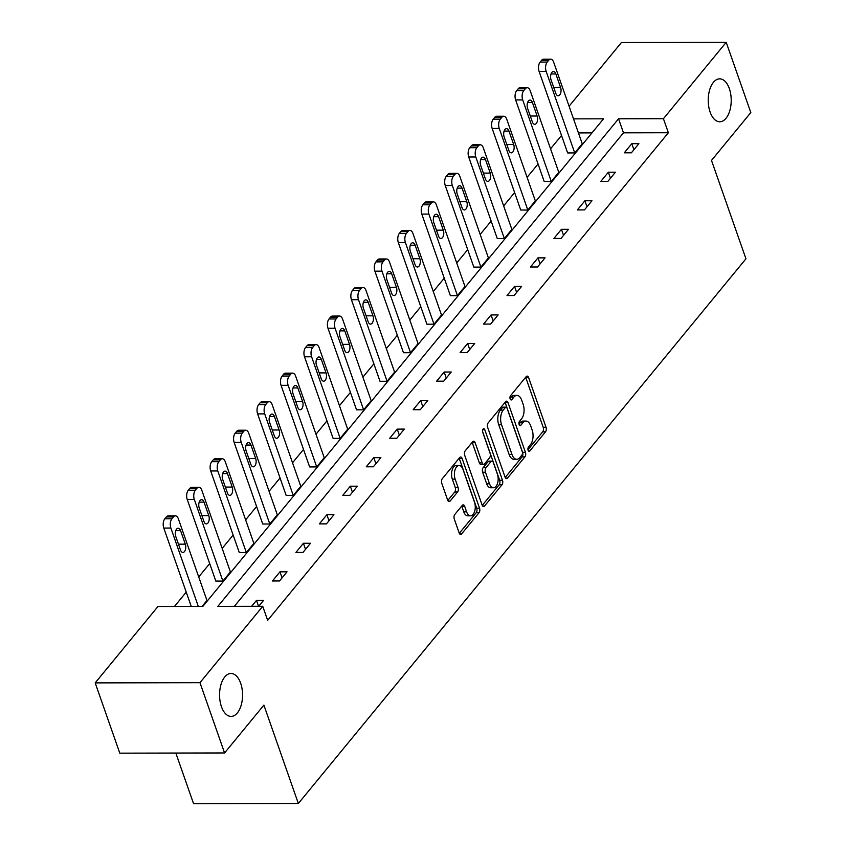 <?xml version="1.0" encoding="UTF-8"?>
<svg xmlns="http://www.w3.org/2000/svg" width="846" height="846" viewBox="0 0 846 846"><rect width="100%" height="100%" fill="white"/><g stroke="black" fill="none" stroke-linecap="round" stroke-linejoin="round"><path stroke-width="1.27" d="M240.676 683.24A21.467 11.506 89.9 0 0 231.011 673.479A21.467 11.506 89.9 0 0 220.933 684.731A21.467 11.506 89.9 0 0 221.441 706.664A21.467 11.506 89.9 0 0 231.095 716.414A21.467 11.506 89.9 0 0 241.184 705.173A21.467 11.506 89.9 0 0 240.676 683.24M729.337 88.597A21.467 11.506 89.9 0 0 719.682 78.847A21.467 11.506 89.9 0 0 709.593 90.088A21.467 11.506 89.9 0 0 710.101 112.021A21.467 11.506 89.9 0 0 719.766 121.771A21.467 11.506 89.9 0 0 729.844 110.53A21.467 11.506 89.9 0 0 729.337 88.597M528.115 450.231A2.305 1.237 89.9 0 0 529.152 451.278A2.305 1.237 89.9 0 0 529.829 450.907L545.511 431.82A3.289 1.766 89.9 0 0 546.019 427.272L528.623 377.602A3.289 1.766 89.9 0 0 527.143 376.11A3.289 1.766 89.9 0 0 526.18 376.639L510.508 395.727A2.305 1.237 89.9 0 0 510.149 398.91A2.305 1.237 89.9 0 0 511.185 399.957A2.305 1.237 89.9 0 0 511.851 399.587L513.882 397.112A10.533 5.647 89.9 0 1 516.959 395.41A10.533 5.647 89.9 0 1 521.696 400.2L523.145 404.335A10.533 5.647 89.9 0 1 521.517 418.918L519.486 421.382A2.305 1.237 89.9 0 0 519.137 424.576A2.305 1.237 89.9 0 0 520.174 425.623A2.305 1.237 89.9 0 0 520.84 425.242L522.87 422.778A10.533 5.647 89.9 0 1 525.937 421.075A10.533 5.647 89.9 0 1 530.685 425.855L532.134 430.001A10.533 5.647 89.9 0 1 530.505 444.573L528.475 447.048A2.305 1.237 89.9 0 0 528.115 450.231M454.799 514.474A3.289 1.766 89.9 0 0 454.281 519.032L459.167 532.959A3.289 1.766 89.9 0 0 460.647 534.461A3.289 1.766 89.9 0 0 461.609 533.921L479.026 512.729A3.289 1.766 89.9 0 0 479.534 508.182L462.138 458.511A3.289 1.766 89.9 0 0 460.658 457.02A3.289 1.766 89.9 0 0 459.695 457.549L442.278 478.741A3.289 1.766 89.9 0 0 441.771 483.299L447.661 500.123A3.289 1.766 89.9 0 0 449.152 501.625A3.289 1.766 89.9 0 0 450.104 501.086L457.559 492.023A3.289 1.766 89.9 0 0 458.067 487.465L455.148 479.122A8.809 4.716 89.9 0 1 454.937 470.122A8.809 4.716 89.9 0 1 459.082 465.512A8.809 4.716 89.9 0 1 463.048 469.509L474.49 502.207A8.809 4.716 89.9 0 1 474.701 511.206A8.809 4.716 89.9 0 1 470.566 515.817A8.809 4.716 89.9 0 1 466.601 511.819L464.687 506.363A3.289 1.766 89.9 0 0 463.206 504.872A3.289 1.766 89.9 0 0 462.244 505.4L454.799 514.474M569.083 106.205L621.429 42.512L726.206 42.3L750.814 112.571L711.497 160.423L745.95 258.802L298.342 803.489L263.889 705.109L224.571 752.961L199.963 682.68L95.186 682.891L157.959 606.508L202.839 606.413L603.547 118.81L573.514 118.863M726.206 42.3L663.433 118.694L618.553 118.778L217.845 606.381L262.736 606.296L199.963 682.68M262.736 606.296L267.653 620.351L668.361 132.748L663.433 118.694M505.062 477.102A3.289 1.766 89.9 0 0 506.543 478.603A3.289 1.766 89.9 0 0 507.505 478.075L524.922 456.882A3.289 1.766 89.9 0 0 525.429 452.324L508.034 402.664A3.289 1.766 89.9 0 0 506.553 401.163A3.289 1.766 89.9 0 0 505.591 401.691L488.184 422.884A3.289 1.766 89.9 0 0 487.666 427.442L505.062 477.102M501.974 484.8L484.557 505.993A3.289 1.766 89.9 0 1 483.595 506.532A3.289 1.766 89.9 0 1 482.114 505.03L464.718 455.37A3.289 1.766 89.9 0 1 465.237 450.812L472.681 441.749A3.289 1.766 89.9 0 1 473.644 441.21A3.289 1.766 89.9 0 1 475.124 442.712L482.178 462.847A3.289 1.766 89.9 0 0 483.658 464.348A3.289 1.766 89.9 0 0 484.621 463.809L489.57 457.792A3.289 1.766 89.9 0 0 490.077 453.245L482.728 432.274A2.305 1.237 89.9 0 1 482.675 429.916A2.305 1.237 89.9 0 1 483.764 428.711A2.305 1.237 89.9 0 1 484.8 429.757L502.482 480.253A3.289 1.766 89.9 0 1 501.974 484.8L499.14 484.811L482.252 505.369M224.571 752.961L119.794 753.162L95.186 682.891M175.831 753.056L193.565 803.7L298.342 803.489M198.821 487.307A6.705 3.596 89.9 0 1 201.845 490.352L230.408 571.928L222.889 581.075L215.815 581.086L187.241 499.51A6.705 3.596 -90.1 0 1 188.277 490.236L189.79 488.406A6.705 3.596 -90.1 0 1 191.746 487.317L198.821 487.307A6.705 3.596 89.9 0 0 196.864 488.396L195.363 490.225A6.705 3.596 89.9 0 0 194.326 499.5L187.241 499.51M245.731 430.223A6.705 3.596 89.9 0 1 248.756 433.268L277.319 514.844L269.8 523.991L262.725 524.002L234.152 442.426A6.705 3.596 -90.1 0 1 235.199 433.152L236.7 431.323A6.705 3.596 -90.1 0 1 238.657 430.233L245.731 430.223A6.705 3.596 89.9 0 0 243.775 431.301L242.273 433.131A6.705 3.596 89.9 0 0 241.237 442.416L234.152 442.426M292.642 373.128A6.705 3.596 89.9 0 1 295.666 376.184L324.23 457.749L316.711 466.907L309.636 466.918L281.062 385.342A6.705 3.596 -90.1 0 1 282.109 376.068L283.611 374.228A6.705 3.596 -90.1 0 1 285.567 373.149L292.642 373.128A6.705 3.596 89.9 0 0 290.686 374.218L289.184 376.047A6.705 3.596 89.9 0 0 288.148 385.332L281.062 385.342M339.553 316.044A6.705 3.596 89.9 0 1 342.577 319.101L371.14 400.666L363.621 409.813L356.547 409.834L327.984 328.259A6.705 3.596 -90.1 0 1 329.02 318.974L330.522 317.144A6.705 3.596 -90.1 0 1 332.478 316.066L339.553 316.044A6.705 3.596 89.9 0 0 337.596 317.134L336.095 318.963A6.705 3.596 89.9 0 0 335.058 328.248L327.984 328.259M386.463 258.961A6.705 3.596 89.9 0 1 389.488 262.006L418.051 343.582L410.532 352.729L403.457 352.74L374.894 271.175A6.705 3.596 -90.1 0 1 375.931 261.89L377.432 260.06A6.705 3.596 -90.1 0 1 379.389 258.971L386.463 258.961A6.705 3.596 89.9 0 0 384.507 260.05L383.005 261.879A6.705 3.596 89.9 0 0 381.969 271.154L374.894 271.175M433.374 201.877A6.705 3.596 89.9 0 1 436.399 204.922L464.962 286.498L457.443 295.645L450.368 295.656L421.805 214.091A6.705 3.596 -90.1 0 1 422.841 204.806L424.343 202.977A6.705 3.596 -90.1 0 1 426.299 201.887L433.374 201.877A6.705 3.596 89.9 0 0 431.418 202.966L429.916 204.795A6.705 3.596 89.9 0 0 428.88 214.07L421.805 214.091M480.285 144.793A6.705 3.596 89.9 0 1 483.309 147.839L511.872 229.414L504.353 238.561L497.279 238.572L468.716 156.996A6.705 3.596 -90.1 0 1 469.752 147.722L471.254 145.893A6.705 3.596 -90.1 0 1 473.21 144.803L480.285 144.793A6.705 3.596 89.9 0 0 478.339 145.872L476.827 147.701A6.705 3.596 89.9 0 0 475.79 156.986L468.716 156.996M527.206 87.709A6.705 3.596 89.9 0 1 530.22 90.755L558.783 172.33L551.275 181.478L544.19 181.488L515.626 99.913A6.705 3.596 -90.1 0 1 516.663 90.638L518.164 88.809A6.705 3.596 -90.1 0 1 520.121 87.72L527.206 87.709A6.705 3.596 89.9 0 0 525.25 88.788L523.737 90.617A6.705 3.596 89.9 0 0 522.701 99.902L515.626 99.913M591.967 132.896L578.442 132.917M561.522 135.455L550.556 148.801M538.067 163.997L527.1 177.343M514.611 192.539L503.645 205.895M491.156 221.081L480.179 234.437M467.701 249.623L456.724 262.979M444.245 278.165L433.268 291.521M420.79 306.717L409.813 320.063M397.334 335.259L386.358 348.605M373.879 363.801L362.902 377.147M350.424 392.343L339.447 405.689M326.968 420.885L315.992 434.231M303.513 449.427L292.536 462.773M280.058 477.969L269.081 491.315M256.592 506.511L245.626 519.867M233.136 535.053L222.17 548.409M209.681 563.595L198.715 576.951M186.226 592.137L174.456 606.466M550.661 59.167A6.705 3.596 89.9 0 1 553.675 62.213L582.238 143.778L574.73 152.936L567.645 152.946L539.082 71.371A6.705 3.596 -90.1 0 1 540.118 62.096L541.62 60.267A6.705 3.596 -90.1 0 1 543.576 59.178L550.661 59.167A6.705 3.596 89.9 0 0 548.705 60.246L547.193 62.075A6.705 3.596 89.9 0 0 546.156 71.36L539.082 71.371M503.751 116.251A6.705 3.596 89.9 0 1 506.765 119.297L535.328 200.872L527.819 210.02L520.734 210.03L492.171 128.455A6.705 3.596 -90.1 0 1 493.207 119.18L494.709 117.351A6.705 3.596 -90.1 0 1 496.665 116.262L503.751 116.251A6.705 3.596 89.9 0 0 501.794 117.33L500.282 119.159A6.705 3.596 89.9 0 0 499.246 128.444L492.171 128.455M456.829 173.335A6.705 3.596 89.9 0 1 459.854 176.38L488.417 257.956L480.898 267.103L473.823 267.114L445.26 185.549A6.705 3.596 -90.1 0 1 446.297 176.264L447.798 174.435A6.705 3.596 -90.1 0 1 449.755 173.345L456.829 173.335A6.705 3.596 89.9 0 0 454.884 174.424L453.371 176.254A6.705 3.596 89.9 0 0 452.335 185.528L445.26 185.549M409.919 230.419A6.705 3.596 89.9 0 1 412.943 233.464L441.506 315.04L433.987 324.187L426.913 324.198L398.35 242.633A6.705 3.596 -90.1 0 1 399.386 233.348L400.888 231.518A6.705 3.596 -90.1 0 1 402.844 230.429L409.919 230.419A6.705 3.596 89.9 0 0 407.962 231.508L406.461 233.337A6.705 3.596 89.9 0 0 405.424 242.612L398.35 242.633M363.008 287.503A6.705 3.596 89.9 0 1 366.032 290.548L394.596 372.124L387.077 381.271L380.002 381.292L351.439 299.717A6.705 3.596 -90.1 0 1 352.475 290.432L353.977 288.602A6.705 3.596 -90.1 0 1 355.933 287.524L363.008 287.503A6.705 3.596 89.9 0 0 361.052 288.592L359.55 290.421A6.705 3.596 89.9 0 0 358.514 299.706L351.439 299.717M316.097 344.586A6.705 3.596 89.9 0 1 319.122 347.643L347.685 429.208L340.166 438.355L333.091 438.376L304.518 356.8A6.705 3.596 -90.1 0 1 305.565 347.516L307.066 345.686A6.705 3.596 -90.1 0 1 309.023 344.608L316.097 344.586A6.705 3.596 89.9 0 0 314.141 345.676L312.639 347.505A6.705 3.596 89.9 0 0 311.603 356.79L304.518 356.8M269.187 401.681A6.705 3.596 89.9 0 1 272.211 404.726L300.774 486.302L293.255 495.449L286.181 495.46L257.607 413.884A6.705 3.596 -90.1 0 1 258.654 404.61L260.156 402.781A6.705 3.596 -90.1 0 1 262.112 401.691L269.187 401.681A6.705 3.596 89.9 0 0 267.23 402.759L265.729 404.589A6.705 3.596 89.9 0 0 264.692 413.874L257.607 413.884M222.276 458.765A6.705 3.596 89.9 0 1 225.3 461.81L253.863 543.386L246.345 552.533L239.27 552.544L210.696 470.968A6.705 3.596 -90.1 0 1 211.743 461.694L213.245 459.864A6.705 3.596 -90.1 0 1 215.201 458.775L222.276 458.765A6.705 3.596 89.9 0 0 220.32 459.843L218.818 461.673A6.705 3.596 89.9 0 0 217.782 470.958L210.696 470.968M198.313 606.423L170.871 528.041A6.705 3.596 89.9 0 1 171.907 518.767L173.409 516.938A6.705 3.596 89.9 0 1 175.365 515.849A6.705 3.596 89.9 0 1 178.39 518.894L206.953 600.47L202.067 606.413M668.361 132.748L623.47 132.833L234.342 606.349M623.47 132.833L618.553 118.778M251.622 606.318L256.507 600.374L263.592 600.353L258.696 606.307M272.444 580.98L279.963 571.822L287.048 571.811L279.529 580.959L272.444 580.98M295.899 552.427L303.418 543.28L310.503 543.269L302.984 552.417L295.899 552.427M319.354 523.885L326.873 514.738L333.959 514.728L326.44 523.875L319.354 523.885M342.81 495.344L350.329 486.196L357.414 486.186L349.895 495.333L342.81 495.344M366.265 466.802L373.784 457.654L380.869 457.644L373.35 466.791L366.265 466.802M389.72 438.26L397.239 429.112L404.325 429.102L396.806 438.249L389.72 438.26M413.176 409.718L420.695 400.57L427.78 400.56L420.261 409.707L413.176 409.718M436.642 381.176L444.15 372.029L451.235 372.018L443.716 381.165L436.642 381.176M460.097 352.634L467.605 343.487L474.691 343.465L467.172 352.623L460.097 352.634M483.552 324.092L491.071 314.945L498.146 314.924L490.627 324.071L483.552 324.092M507.008 295.55L514.527 286.403L521.601 286.382L514.082 295.529L507.008 295.55M530.463 267.008L537.982 257.861L545.057 257.84L537.538 266.987L530.463 267.008M553.918 238.466L561.437 229.308L568.512 229.298L560.993 238.445L553.918 238.466M577.374 209.914L584.893 200.766L591.967 200.756L584.449 209.903L577.374 209.914M600.829 181.372L608.348 172.224L615.423 172.214L607.904 181.361L600.829 181.372M624.285 152.83L631.803 143.683L638.878 143.672L631.359 152.819L624.285 152.83M631.803 143.683L633.908 149.71M608.348 172.224L610.452 178.263M584.893 200.766L586.997 206.805M561.437 229.308L563.542 235.347M537.982 257.861L540.086 263.889M514.527 286.403L516.631 292.43M491.071 314.945L493.176 320.972M467.605 343.487L469.72 349.514M444.15 372.029L446.265 378.056M420.695 400.57L422.81 406.598M397.239 429.112L399.354 435.14M373.784 457.654L375.899 463.682M350.329 486.196L352.444 492.235M326.873 514.738L328.988 520.776M303.418 543.28L305.533 549.318M279.963 571.822L282.078 577.86M256.507 600.374L258.59 606.307M525.937 421.075L523.114 421.075A10.533 5.647 89.9 0 0 520.036 422.778L522.87 422.778M519 424.047L520.036 422.778M516.959 395.41L514.125 395.42A10.533 5.647 89.9 0 0 511.058 397.123L513.882 397.112M510.011 398.392L511.058 397.123M527.978 449.712L542.677 431.83A3.289 1.766 89.9 0 0 543.185 427.272L525.8 377.612A3.289 1.766 89.9 0 0 525.662 377.274M505.199 477.44L522.088 456.882A3.289 1.766 89.9 0 0 522.595 452.324L505.21 402.664A3.289 1.766 89.9 0 0 505.073 402.336M521.94 454.989A2.305 1.237 89.9 0 0 522.299 451.806L507.04 408.206A2.305 1.237 89.9 0 0 505.993 407.159A2.305 1.237 89.9 0 0 505.326 407.539L503.19 410.141A10.533 5.647 89.9 0 0 501.551 424.713L511.989 454.514A10.533 5.647 89.9 0 0 516.737 459.304A10.533 5.647 89.9 0 0 519.804 457.591L521.94 454.989M505.993 407.159L503.169 407.169A2.305 1.237 89.9 0 0 502.492 407.539L505.326 407.539M516.737 459.304L513.903 459.304A10.533 5.647 89.9 0 1 509.155 454.514L498.728 424.724A10.533 5.647 89.9 0 1 500.356 410.141L502.492 407.539M483.658 464.348L480.835 464.348A3.289 1.766 89.9 0 1 479.344 462.857L472.29 442.712A3.289 1.766 89.9 0 0 472.163 442.384M482.548 431.439L499.648 480.253L502.482 480.253M489.496 483.753A8.809 4.716 89.9 0 0 493.461 487.751A8.809 4.716 89.9 0 0 497.607 483.14A8.809 4.716 89.9 0 0 497.395 474.141L493.366 462.625A3.289 1.766 89.9 0 0 491.875 461.123A3.289 1.766 89.9 0 0 490.923 461.662L485.974 467.679A3.289 1.766 89.9 0 0 485.467 472.227L489.496 483.753L486.672 483.753A8.809 4.716 89.9 0 0 490.638 487.761L493.461 487.751M491.875 461.123L489.051 461.133A3.289 1.766 89.9 0 0 488.089 461.662L490.923 461.662M486.672 483.753L482.632 472.237A3.289 1.766 89.9 0 1 483.14 467.679L488.089 461.662M499.14 484.811A3.289 1.766 89.9 0 0 499.648 480.253M470.566 515.817L467.732 515.827A8.809 4.716 89.9 0 1 463.767 511.819L461.853 506.373A3.289 1.766 89.9 0 0 461.726 506.035M459.082 465.512L456.248 465.512A8.809 4.716 89.9 0 0 452.113 470.122A8.809 4.716 89.9 0 0 452.314 479.122L455.148 479.122M447.798 500.462L454.725 492.023A3.289 1.766 89.9 0 0 455.243 487.476L452.314 479.122M459.293 533.297L476.192 512.739A3.289 1.766 89.9 0 0 476.7 508.182L459.304 458.521A3.289 1.766 89.9 0 0 459.177 458.183M574.73 152.936L546.156 71.36M551.053 79.831L555.78 93.324A5.362 2.876 89.9 0 0 558.201 95.767A5.362 2.876 89.9 0 0 560.718 92.954A5.362 2.876 89.9 0 0 560.591 87.466L555.864 73.972A5.362 2.876 89.9 0 0 553.453 71.54A5.362 2.876 89.9 0 0 550.926 74.353A5.362 2.876 89.9 0 0 551.053 79.831M551.275 181.478L522.701 99.902M527.597 108.373L532.324 121.866A5.362 2.876 89.9 0 0 534.746 124.309A5.362 2.876 89.9 0 0 537.263 121.496A5.362 2.876 89.9 0 0 537.136 116.008L532.409 102.514A5.362 2.876 89.9 0 0 529.998 100.082A5.362 2.876 89.9 0 0 527.47 102.895A5.362 2.876 89.9 0 0 527.597 108.373M527.819 210.02L499.246 128.444M504.142 136.915L508.869 150.408A5.362 2.876 89.9 0 0 511.291 152.851A5.362 2.876 89.9 0 0 513.808 150.038A5.362 2.876 89.9 0 0 513.681 144.55L508.954 131.067A5.362 2.876 89.9 0 0 506.543 128.624A5.362 2.876 89.9 0 0 504.015 131.437A5.362 2.876 89.9 0 0 504.142 136.915M504.353 238.561L475.79 156.986M480.687 165.456L485.414 178.95A5.362 2.876 89.9 0 0 487.835 181.393A5.362 2.876 89.9 0 0 490.352 178.58A5.362 2.876 89.9 0 0 490.225 173.102L485.498 159.608A5.362 2.876 89.9 0 0 483.087 157.166A5.362 2.876 89.9 0 0 480.56 159.979A5.362 2.876 89.9 0 0 480.687 165.456M480.898 267.103L452.335 185.528M457.231 193.998L461.958 207.492A5.362 2.876 89.9 0 0 464.38 209.935A5.362 2.876 89.9 0 0 466.897 207.122A5.362 2.876 89.9 0 0 466.77 201.644L462.043 188.15A5.362 2.876 89.9 0 0 459.632 185.708A5.362 2.876 89.9 0 0 457.104 188.521A5.362 2.876 89.9 0 0 457.231 193.998M457.443 295.645L428.88 214.07M433.776 222.54L438.503 236.034A5.362 2.876 89.9 0 0 440.914 238.477A5.362 2.876 89.9 0 0 443.441 235.664A5.362 2.876 89.9 0 0 443.315 230.186L438.588 216.692A5.362 2.876 89.9 0 0 436.176 214.25A5.362 2.876 89.9 0 0 433.649 217.062A5.362 2.876 89.9 0 0 433.776 222.54M433.987 324.187L405.424 242.612M410.321 251.093L415.048 264.576A5.362 2.876 89.9 0 0 417.459 267.019A5.362 2.876 89.9 0 0 419.986 264.206A5.362 2.876 89.9 0 0 419.859 258.728L415.132 245.234A5.362 2.876 89.9 0 0 412.721 242.791A5.362 2.876 89.9 0 0 410.194 245.604A5.362 2.876 89.9 0 0 410.321 251.093M410.532 352.729L381.969 271.154M386.865 279.635L391.592 293.128A5.362 2.876 89.9 0 0 394.003 295.561A5.362 2.876 89.9 0 0 396.531 292.748A5.362 2.876 89.9 0 0 396.404 287.27L391.677 273.776A5.362 2.876 89.9 0 0 389.266 271.333A5.362 2.876 89.9 0 0 386.738 274.146A5.362 2.876 89.9 0 0 386.865 279.635M387.077 381.271L358.514 299.706M363.41 308.177L368.137 321.67A5.362 2.876 89.9 0 0 370.548 324.103A5.362 2.876 89.9 0 0 373.075 321.29A5.362 2.876 89.9 0 0 372.949 315.812L368.222 302.318A5.362 2.876 89.9 0 0 365.81 299.875A5.362 2.876 89.9 0 0 363.283 302.688A5.362 2.876 89.9 0 0 363.41 308.177M363.621 409.813L335.058 328.248M339.955 336.719L344.682 350.212A5.362 2.876 89.9 0 0 347.093 352.645A5.362 2.876 89.9 0 0 349.62 349.842A5.362 2.876 89.9 0 0 349.493 344.354L344.766 330.86A5.362 2.876 89.9 0 0 342.355 328.428A5.362 2.876 89.9 0 0 339.828 331.23A5.362 2.876 89.9 0 0 339.955 336.719M340.166 438.355L311.603 356.79M316.499 365.261L321.226 378.754A5.362 2.876 89.9 0 0 323.637 381.186A5.362 2.876 89.9 0 0 326.165 378.384A5.362 2.876 89.9 0 0 326.038 372.896L321.311 359.402A5.362 2.876 89.9 0 0 318.889 356.97A5.362 2.876 89.9 0 0 316.372 359.772A5.362 2.876 89.9 0 0 316.499 365.261M316.711 466.907L288.148 385.332M293.044 393.802L297.771 407.296A5.362 2.876 89.9 0 0 300.182 409.728A5.362 2.876 89.9 0 0 302.709 406.926A5.362 2.876 89.9 0 0 302.582 401.438L297.855 387.944A5.362 2.876 89.9 0 0 295.434 385.512A5.362 2.876 89.9 0 0 292.917 388.325A5.362 2.876 89.9 0 0 293.044 393.802M293.255 495.449L264.692 413.874M269.588 422.344L274.315 435.838A5.362 2.876 89.9 0 0 276.727 438.281A5.362 2.876 89.9 0 0 279.254 435.468A5.362 2.876 89.9 0 0 279.127 429.98L274.4 416.486A5.362 2.876 89.9 0 0 271.978 414.054A5.362 2.876 89.9 0 0 269.462 416.867A5.362 2.876 89.9 0 0 269.588 422.344M269.8 523.991L241.237 442.416M246.133 450.886L250.86 464.38A5.362 2.876 89.9 0 0 253.271 466.823A5.362 2.876 89.9 0 0 255.799 464.01A5.362 2.876 89.9 0 0 255.672 458.521L250.945 445.038A5.362 2.876 89.9 0 0 248.523 442.595A5.362 2.876 89.9 0 0 246.006 445.408A5.362 2.876 89.9 0 0 246.133 450.886M246.345 552.533L217.782 470.958M222.678 479.428L227.405 492.922A5.362 2.876 89.9 0 0 229.816 495.365A5.362 2.876 89.9 0 0 232.343 492.552A5.362 2.876 89.9 0 0 232.216 487.063L227.489 473.58A5.362 2.876 89.9 0 0 225.068 471.137A5.362 2.876 89.9 0 0 222.551 473.95A5.362 2.876 89.9 0 0 222.678 479.428M222.889 581.075L194.326 499.5M199.222 507.97L203.949 521.464A5.362 2.876 89.9 0 0 206.361 523.907A5.362 2.876 89.9 0 0 208.888 521.094A5.362 2.876 89.9 0 0 208.761 515.616L204.034 502.122A5.362 2.876 89.9 0 0 201.612 499.679A5.362 2.876 89.9 0 0 199.096 502.492A5.362 2.876 89.9 0 0 199.222 507.97M191.238 606.434L163.786 528.063A6.705 3.596 -90.1 0 1 164.822 518.778L166.334 516.948A6.705 3.596 -90.1 0 1 168.291 515.859L175.365 515.849M175.767 536.512L180.494 550.006A5.362 2.876 89.9 0 0 182.905 552.449A5.362 2.876 89.9 0 0 185.433 549.636A5.362 2.876 89.9 0 0 185.306 544.158L180.579 530.664A5.362 2.876 89.9 0 0 178.157 528.221A5.362 2.876 89.9 0 0 175.64 531.034A5.362 2.876 89.9 0 0 175.767 536.512M528.486 450.907L529.829 450.907M510.508 399.587L511.851 399.587M519.497 425.252L520.84 425.242M525.8 377.612L528.623 377.602M543.185 427.272L546.019 427.272M542.677 431.83L545.511 431.82M505.21 402.664L508.034 402.664M522.595 452.324L525.429 452.324M522.088 456.882L524.922 456.882M505.58 478.075L507.505 478.075M500.356 410.141L503.19 410.141M498.728 424.724L501.551 424.713M509.155 454.514L511.989 454.514M482.632 506.003L484.557 505.993M472.29 442.712L475.124 442.712M479.344 462.857L482.178 462.847M482.728 429.757L484.8 429.757M483.14 467.679L485.974 467.679M482.632 472.237L485.467 472.227M461.853 506.373L464.687 506.363M463.767 511.819L466.601 511.819M455.243 487.476L458.067 487.465M454.725 492.023L457.559 492.023M448.19 501.096L450.104 501.086M459.304 458.521L462.138 458.511M476.7 508.182L479.534 508.182M476.192 512.739L479.026 512.729M459.685 533.932L461.609 533.921M548.705 60.246L541.62 60.267M547.193 62.075L540.118 62.096M551.042 73.983L555.864 73.972M553.739 87.487L560.591 87.466M525.25 88.788L518.164 88.809M523.737 90.617L516.663 90.638M527.587 102.525L532.409 102.514M530.283 116.029L537.136 116.008M501.794 117.33L494.709 117.351M500.282 119.159L493.207 119.18M504.131 131.067L508.954 131.067M506.828 144.571L513.681 144.55M478.339 145.872L471.254 145.893M476.827 147.701L469.752 147.722M480.676 159.619L485.498 159.608M483.373 173.113L490.225 173.102M454.884 174.424L447.798 174.435M453.371 176.254L446.297 176.264M457.221 188.161L462.043 188.15M459.917 201.655L466.77 201.644M431.418 202.966L424.343 202.977M429.916 204.795L422.841 204.806M433.765 216.703L438.588 216.692M436.462 230.197L443.315 230.186M407.962 231.508L400.888 231.518M406.461 233.337L399.386 233.348M410.31 245.245L415.132 245.234M413.007 258.739L419.859 258.728M384.507 260.05L377.432 260.06M383.005 261.879L375.931 261.89M386.855 273.787L391.677 273.776M389.541 287.28L396.404 287.27M361.052 288.592L353.977 288.602M359.55 290.421L352.475 290.432M363.399 302.329L368.222 302.318M366.085 315.822L372.949 315.812M337.596 317.134L330.522 317.144M336.095 318.963L329.02 318.974M339.944 330.871L344.766 330.86M342.63 344.364L349.493 344.354M314.141 345.676L307.066 345.686M312.639 347.505L305.565 347.516M316.489 359.413L321.311 359.402M319.175 372.906L326.038 372.896M290.686 374.218L283.611 374.228M289.184 376.047L282.109 376.068M293.033 387.954L297.855 387.944M295.719 401.459L302.582 401.438M267.23 402.759L260.156 402.781M265.729 404.589L258.654 404.61M269.578 416.496L274.4 416.486M272.264 430.001L279.127 429.98M243.775 431.301L236.7 431.323M242.273 433.131L235.199 433.152M246.123 445.038L250.945 445.038M248.809 458.543L255.672 458.521M220.32 459.843L213.245 459.864M218.818 461.673L211.743 461.694M222.667 473.591L227.489 473.58M225.353 487.085L232.216 487.063M196.864 488.396L189.79 488.406M195.363 490.225L188.277 490.236M199.212 502.133L204.034 502.122M201.898 515.626L208.761 515.616M170.871 528.041L163.786 528.063M173.409 516.938L166.334 516.948M171.907 518.767L164.822 518.778M175.757 530.675L180.579 530.664M178.443 544.168L185.306 544.158"/></g></svg>
